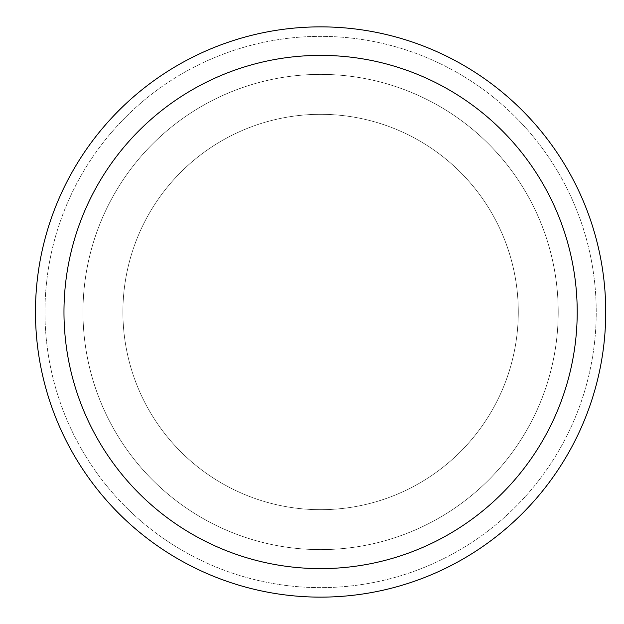 <?xml version="1.0" encoding="UTF-8"?>
<svg xmlns="http://www.w3.org/2000/svg" width="624" height="624" viewBox="0 0 624 624"><rect width="100%" height="100%" fill="white"/><g stroke="black" fill="none" stroke-linecap="round" stroke-linejoin="round"><path stroke-width="0.47" stroke-dasharray="3.12 2.34" d="M122.905 312A197.691 197.691 0 0 1 419.445 140.798A197.691 197.691 0 0 1 419.445 483.202A197.691 197.691 0 0 1 122.905 312A197.691 197.691 0 0 1 419.445 140.798A197.691 197.691 0 0 1 419.445 483.202A197.691 197.691 0 0 1 122.905 312A197.691 197.691 0 0 1 419.445 140.798A197.691 197.691 0 0 1 419.445 483.202A197.691 197.691 0 0 1 122.905 312A197.691 197.691 0 0 1 419.445 140.798A197.691 197.691 0 0 1 419.445 483.202A197.691 197.691 0 0 1 122.905 312L82.984 312A237.611 237.611 0 0 1 439.405 106.22A237.611 237.611 0 0 1 439.405 517.78A237.611 237.611 0 0 1 82.984 312A237.611 237.611 0 0 1 439.405 106.22A237.611 237.611 0 0 1 439.405 517.78A237.611 237.611 0 0 1 82.984 312A237.611 237.611 0 0 1 439.405 106.22A237.611 237.611 0 0 1 439.405 517.78A237.611 237.611 0 0 1 82.984 312L122.905 312M44.967 312A275.629 275.629 0 0 1 458.414 73.297A275.629 275.629 0 0 1 458.414 550.703A275.629 275.629 0 0 1 44.967 312A275.629 275.629 0 0 1 458.414 73.297A275.629 275.629 0 0 1 458.414 550.703A275.629 275.629 0 0 1 44.967 312M35.467 312A285.129 285.129 0 0 1 463.164 65.068A285.129 285.129 0 0 1 463.164 558.932A285.129 285.129 0 0 1 35.467 312A285.129 285.129 0 0 1 463.164 65.068A285.129 285.129 0 0 1 463.164 558.932A285.129 285.129 0 0 1 35.467 312"/><path stroke-width="0.94" d="M63.976 312A256.62 256.62 0 0 1 448.906 89.762A256.62 256.62 0 0 1 448.906 534.238A256.62 256.62 0 0 1 63.976 312M35.467 312A285.129 285.129 0 0 1 463.164 65.068A285.129 285.129 0 0 1 463.164 558.932A285.129 285.129 0 0 1 35.467 312"/></g></svg>
